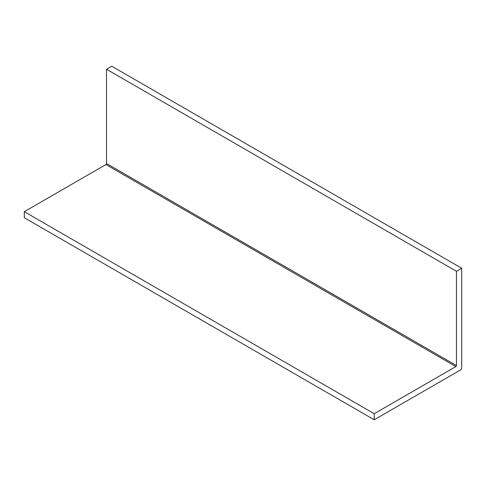 <?xml version="1.0" encoding="UTF-8"?>
<svg xmlns="http://www.w3.org/2000/svg" width="486" height="486" viewBox="0 0 486 486"><rect width="100%" height="100%" fill="white"/><g stroke="black" fill="none" stroke-linecap="round" stroke-linejoin="round"><path stroke-width="0.73" d="M461.7 268.254L461.7 367.92A1.652 0.954 -60 0 1 460.534 369.937L374.22 419.77L374.22 413.714L455.868 366.572A0.826 0.474 120 0 0 456.451 365.563L456.451 271.285L461.7 268.254L111.78 66.23L106.531 69.261L456.451 271.285M374.22 413.714L24.3 211.689L24.3 217.746L374.22 419.77M24.3 211.689L105.948 164.547L455.868 366.572M106.531 69.261L106.531 163.539A0.826 0.474 -60 0 1 105.948 164.547M106.531 163.539L456.451 365.563"/></g></svg>
